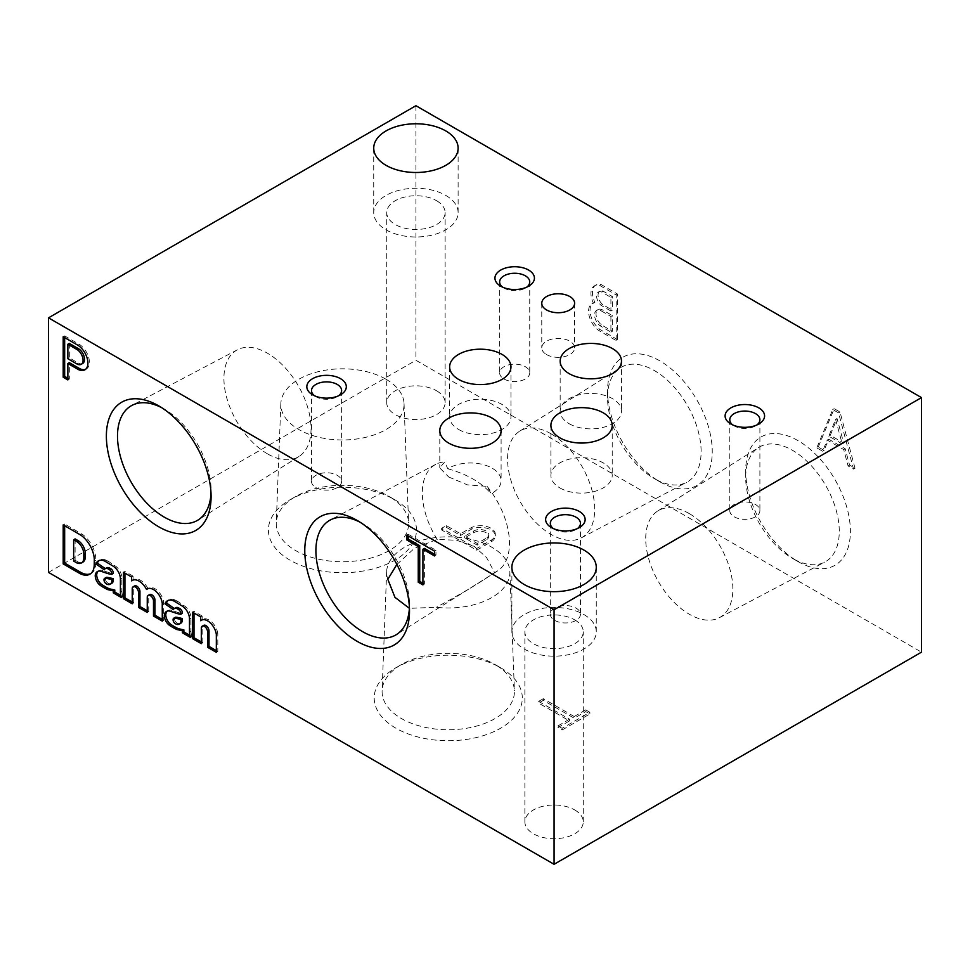 <?xml version="1.0" encoding="UTF-8"?>
<svg xmlns="http://www.w3.org/2000/svg" width="970" height="970" viewBox="0 0 970 970"><rect width="100%" height="100%" fill="white"/><g stroke="black" fill="none" stroke-linecap="round" stroke-linejoin="round"><path stroke-width="0.73" stroke-dasharray="4.85 3.64" d="M448.77 477.046L467.382 484.854L487.086 486.37L491.087 493.766A30.652 17.702 0 0 0 501.102 480.671A30.652 17.702 0 0 0 481.508 464.169A30.652 17.702 0 0 0 447.776 468.765L444.696 461.902L439.786 467.952L448.77 477.046M387.818 579.308A61.619 35.575 180 0 1 386.654 571.609A61.619 35.575 180 0 1 425.309 539.381A61.619 35.575 180 0 1 491.826 547.238A61.619 35.575 180 0 1 509.856 571.609A61.619 35.575 180 0 1 436.282 607.293L409.388 608.336M396.875 564.467L414.578 548.147L437.215 539.405L456.603 540.278L474.112 546.292L486.552 557.544L494.567 572.518C480.041 582.691 460.617 594.283 436.282 607.293M617.635 339.694L600.042 329.521A16.417 9.482 60 0 1 590.633 315.08A16.417 9.482 60 0 1 593.434 302.955A16.417 9.482 60 0 1 594.901 302.373A16.623 9.603 60 0 1 595.871 285.022A16.623 9.603 60 0 1 601.085 284.537L617.635 294.092L617.635 339.694L616.168 340.543L598.563 330.37A16.417 9.482 60 0 1 589.166 315.929A16.417 9.482 60 0 1 591.967 303.804A16.417 9.482 60 0 1 593.422 303.222A16.623 9.603 60 0 1 594.404 285.871A16.623 9.603 60 0 1 599.618 285.386L616.168 294.941L616.168 340.543M818.256 447.024L834.2 408.673L840.02 412.032L854.994 468.243L849.55 465.091L845.185 448.734L828.707 439.216L824.063 450.383L818.256 447.024L816.788 447.873L832.733 409.522L838.553 412.88L853.527 469.092L848.071 465.939L843.718 449.583L827.24 440.065L822.596 451.232L816.788 447.873M659.891 481.823A74.047 42.753 -120 0 0 712.247 451.596A74.047 42.753 -120 0 0 659.891 360.901A74.047 42.753 -120 0 0 607.535 391.128A74.047 42.753 -120 0 0 659.891 481.823L654.326 478.61A66.166 38.206 -120 0 0 686.675 482.296A66.166 38.206 -120 0 0 687.415 405.472A66.166 38.206 -120 0 0 620.521 367.703A66.166 38.206 -120 0 0 607.535 397.567A66.166 38.206 -120 0 0 654.326 478.61L659.891 481.823M798.043 561.582A74.047 42.753 -120 0 0 850.399 531.354A74.047 42.753 -120 0 0 798.043 440.659A74.047 42.753 -120 0 0 745.688 470.899A74.047 42.753 -120 0 0 798.043 561.582L792.478 558.368A66.166 38.206 -120 0 0 824.827 562.054A66.166 38.206 -120 0 0 825.567 485.23A66.166 38.206 -120 0 0 758.673 447.461A66.166 38.206 -120 0 0 745.688 477.325A66.166 38.206 -120 0 0 792.478 558.368L798.043 561.582M415.924 105.706L415.924 360.27L921.5 652.155M48.5 572.397L415.924 360.27M476.694 550.208L491.45 541.696A14.756 8.524 0 0 0 495.318 535.949A14.756 8.524 0 0 0 486.855 528.238A14.756 8.524 0 0 0 471.178 529.377L460.52 535.488L446.309 527.28L441.641 529.972L476.694 550.208L476.694 548.511L491.45 539.999A14.756 8.524 0 0 0 495.318 534.252A14.756 8.524 0 0 0 486.855 526.54A14.756 8.524 0 0 0 471.178 527.68L460.52 533.791L446.309 525.582L441.641 528.274L476.694 548.511M574.725 809.938A29.197 16.866 180 0 1 583.273 821.869A29.197 16.866 180 0 1 554.076 838.723A29.197 16.866 180 0 1 524.879 821.869A29.197 16.866 180 0 1 542.897 806.288A29.197 16.866 180 0 1 574.725 809.938M436.573 390.777A29.197 16.866 180 0 1 445.121 402.695A29.197 16.866 180 0 1 415.924 419.549A29.197 16.866 180 0 1 386.727 402.695A29.197 16.866 180 0 1 404.745 387.115A29.197 16.866 180 0 1 436.573 390.777M394.802 499.744L394.802 499.744A74.047 42.753 180 0 1 394.802 560.199A74.047 42.753 180 0 1 290.078 560.199A74.047 42.753 180 0 1 290.078 499.744A74.047 42.753 180 0 1 394.802 499.744L389.225 496.531A66.166 38.206 180 0 1 408.6 522.697A66.166 38.206 180 0 1 342.434 561.751A66.166 38.206 180 0 1 276.28 522.697A66.166 38.206 180 0 1 295.644 496.531A66.166 38.206 180 0 1 389.225 496.531L394.802 499.744M500.617 667.748L500.617 667.748A74.047 42.753 180 0 1 500.617 728.215A74.047 42.753 180 0 1 395.905 728.215A74.047 42.753 180 0 1 395.893 667.748A74.047 42.753 180 0 1 500.617 667.748L495.052 664.535A66.166 38.206 180 0 1 514.415 690.713A66.166 38.206 180 0 1 448.261 729.755A66.166 38.206 180 0 1 382.107 690.713A66.166 38.206 180 0 1 401.471 664.535A66.166 38.206 180 0 1 495.052 664.535L500.617 667.748M562.091 730.01L589.869 713.981L585.71 711.58L574.191 718.224L543.297 700.388L538.629 703.08L569.523 720.916L557.932 727.609L562.091 730.01L562.091 728.312L589.869 712.283L589.869 713.981M360.003 522.163A66.166 38.206 60 0 1 362.707 523.642L362.707 523.642A66.166 38.206 60 0 1 409.498 604.686A66.166 38.206 60 0 1 409.413 607.766M487.086 486.37A61.619 35.575 60 0 1 497.38 571.051A61.619 35.575 60 0 1 494.567 572.518M437.215 539.405A61.619 35.575 60 0 1 435.772 464.351A61.619 35.575 60 0 1 444.696 461.902M486.855 539.538A8.888 5.129 0 0 0 488.759 536.361A8.888 5.129 0 0 0 483.278 531.633A8.888 5.129 0 0 0 473.603 532.736L464.678 537.889L477.204 545.116L486.855 539.538L486.855 537.853A8.888 5.129 0 0 0 488.759 534.676A8.888 5.129 0 0 0 483.278 529.935A8.888 5.129 0 0 0 473.603 531.039L464.678 536.192L477.204 543.418L486.855 537.853M471.178 527.68L471.178 529.377M460.52 533.791L460.52 535.488M446.309 525.582L446.309 527.28M491.45 539.999L491.45 541.696M69.331 343.404L69.331 357.869L78.255 363.022A8.888 5.129 -120 0 0 82.692 363.459M85.554 369.327A14.756 8.524 -120 0 0 86.33 368.976A14.756 8.524 -120 0 0 88.682 357.445A14.756 8.524 -120 0 0 79.419 344.423L64.663 335.911L64.663 337.608M67.864 378.227L69.331 379.076L69.331 362.671M69.331 357.869L67.864 358.718M69.331 379.076L67.864 379.925M64.663 335.911L63.195 336.76M79.419 344.423L77.939 345.271M434.512 554.246L435.979 555.095L435.979 550.281L408.212 534.252L408.212 535.949M422.92 583.225L424.387 584.073L424.387 548.402M435.979 555.095L434.512 555.943M424.387 584.073L422.92 584.922M408.212 534.252L406.733 535.1M435.979 550.281L434.512 551.13M610.918 316.438L610.918 332.104L599.86 325.665A9.712 5.614 60 0 1 594.816 317.202A9.712 5.614 60 0 1 596.574 310.436A9.712 5.614 60 0 1 600.418 310.424L610.918 316.438L612.385 315.589L612.385 331.255L601.327 324.817A9.712 5.614 60 0 1 596.295 316.353A9.712 5.614 60 0 1 598.041 309.588A9.712 5.614 60 0 1 601.897 309.575L612.385 315.589M610.918 311.03L601.109 305.368A8.572 4.947 60 0 1 596.805 297.935A8.572 4.947 60 0 1 598.369 292.067A8.572 4.947 60 0 1 601.594 291.982L610.918 297.366L610.918 311.03L612.385 310.182L602.576 304.519A8.572 4.947 60 0 1 598.272 297.087A8.572 4.947 60 0 1 599.836 291.218A8.572 4.947 60 0 1 603.061 291.133L612.385 296.517L612.385 310.182M610.918 332.104L612.385 331.255M600.418 310.424L601.897 309.575M599.86 325.665L601.327 324.817M601.109 305.368L602.576 304.519M610.918 297.366L612.385 296.517M601.594 291.982L603.061 291.133M616.168 294.941L617.635 294.092M599.618 285.386L601.085 284.537M593.422 303.222L594.901 302.373M598.563 330.37L600.042 329.521M835.582 419.355L842.227 443.908L828.816 436.173L835.582 419.355L837.049 418.507L843.694 443.06L830.284 435.324L837.049 418.507M842.227 443.908L843.694 443.06M828.816 436.173L830.284 435.324M822.596 451.232L824.063 450.383M827.24 440.065L828.707 439.216M843.718 449.583L845.185 448.734M848.071 465.939L849.55 465.091M853.527 469.092L854.994 468.243M838.553 412.88L840.02 412.032M832.733 409.522L834.2 408.673M574.725 619.866A29.197 16.866 180 0 1 583.273 631.797A29.197 16.866 180 0 1 554.076 648.651A29.197 16.866 180 0 1 524.879 631.797A29.197 16.866 180 0 1 542.897 616.217A29.197 16.866 180 0 1 574.725 619.866M583.916 614.568A42.195 24.359 180 0 1 596.271 631.797A42.195 24.359 180 0 1 554.076 656.156A42.195 24.359 180 0 1 511.881 631.797A42.195 24.359 180 0 1 537.926 609.293A42.195 24.359 180 0 1 583.916 614.568M436.573 200.705A29.197 16.866 180 0 1 445.121 212.624A29.197 16.866 180 0 1 415.924 229.478A29.197 16.866 180 0 1 386.727 212.624A29.197 16.866 180 0 1 404.745 197.043A29.197 16.866 180 0 1 436.573 200.705M445.763 195.394A42.195 24.359 180 0 1 458.119 212.624A42.195 24.359 180 0 1 415.924 236.983A42.195 24.359 180 0 1 373.729 212.624A42.195 24.359 180 0 1 399.773 190.12A42.195 24.359 180 0 1 445.763 195.394M732.762 424.945A15.059 8.694 0 0 0 734.193 425.903L730.883 423.987L734.193 425.903A15.059 8.694 0 0 0 755.485 425.903A15.059 8.694 0 0 0 756.927 424.945M734.193 516.804A15.059 8.694 0 0 0 750.61 518.683A15.059 8.694 0 0 0 759.898 510.656A15.059 8.694 0 0 0 744.839 501.963A15.059 8.694 0 0 0 729.779 510.656A15.059 8.694 0 0 0 734.193 516.804M502.605 287.144A15.059 8.694 0 0 0 504.036 288.102L500.726 286.186L504.036 288.102A15.059 8.694 0 0 0 525.34 288.102A15.059 8.694 0 0 0 526.771 287.144M504.036 379.003A15.059 8.694 0 0 0 520.453 380.883A15.059 8.694 0 0 0 529.741 372.856A15.059 8.694 0 0 0 514.682 364.162A15.059 8.694 0 0 0 499.635 372.856A15.059 8.694 0 0 0 504.036 379.003M314.486 395.76A15.059 8.694 0 0 0 315.917 396.718L312.607 394.802L315.917 396.718A15.059 8.694 0 0 0 337.22 396.718A15.059 8.694 0 0 0 338.651 395.76M315.917 487.607A15.059 8.694 0 0 0 332.334 489.498A15.059 8.694 0 0 0 341.622 481.459A15.059 8.694 0 0 0 326.563 472.766A15.059 8.694 0 0 0 311.503 481.459A15.059 8.694 0 0 0 315.917 487.607M553.312 528.553A15.059 8.694 0 0 0 554.743 529.511L551.433 527.595L554.743 529.511A15.059 8.694 0 0 0 576.034 529.511A15.059 8.694 0 0 0 577.477 528.553M554.743 620.412A15.059 8.694 0 0 0 571.16 622.291A15.059 8.694 0 0 0 580.448 614.252A15.059 8.694 0 0 0 565.389 605.559A15.059 8.694 0 0 0 550.329 614.252A15.059 8.694 0 0 0 554.743 620.412M546.583 354.583A16.417 9.482 0 0 0 564.479 356.633A16.417 9.482 0 0 0 574.616 347.878A16.417 9.482 0 0 0 558.187 338.397A16.417 9.482 0 0 0 541.769 347.878A16.417 9.482 0 0 0 546.583 354.583M458.616 429.467A30.652 17.702 0 0 0 492.032 433.299A30.652 17.702 0 0 0 510.96 416.942A30.652 17.702 0 0 0 480.295 399.252A30.652 17.702 0 0 0 449.643 416.942A30.652 17.702 0 0 0 458.616 429.467M559.884 487.922A30.652 17.702 0 0 0 593.288 491.766A30.652 17.702 0 0 0 612.216 475.409A30.652 17.702 0 0 0 581.563 457.707A30.652 17.702 0 0 0 550.899 475.409A30.652 17.702 0 0 0 559.884 487.922M569.135 423.696A30.652 17.702 0 0 0 602.552 427.527A30.652 17.702 0 0 0 621.479 411.183A30.652 17.702 0 0 0 590.815 393.48A30.652 17.702 0 0 0 560.163 411.183A30.652 17.702 0 0 0 569.135 423.696M386.012 379.234A61.619 35.575 180 0 1 404.041 403.605A61.619 35.575 180 0 1 342.434 439.968A61.619 35.575 180 0 1 280.839 403.605A61.619 35.575 180 0 1 319.494 371.377A61.619 35.575 180 0 1 386.012 379.234M267.49 453.851A61.619 35.575 60 0 1 227.053 398.937A61.619 35.575 60 0 1 237.359 349.806A61.619 35.575 60 0 1 267.49 353.238A61.619 35.575 60 0 1 307.551 406.903A61.619 35.575 60 0 1 298.966 456.494A61.619 35.575 60 0 1 267.49 453.851M161.59 407.618A66.166 38.206 60 0 1 164.294 409.085L164.294 409.085A66.166 38.206 60 0 1 211.084 490.129A66.166 38.206 60 0 1 211.011 493.209M164.294 409.085L158.728 405.872L164.294 409.085M362.707 523.642L357.142 520.429L362.707 523.642M551.142 433.845A61.619 35.575 -120 0 0 519.653 431.201A61.619 35.575 -120 0 0 511.069 480.78A61.619 35.575 -120 0 0 551.142 534.458A61.619 35.575 -120 0 0 581.26 537.889A61.619 35.575 -120 0 0 591.567 488.759A61.619 35.575 -120 0 0 551.142 433.845M689.282 513.603A61.619 35.575 -120 0 0 657.805 510.96A61.619 35.575 -120 0 0 649.221 560.551A61.619 35.575 -120 0 0 689.282 614.228A61.619 35.575 -120 0 0 719.413 617.66A61.619 35.575 -120 0 0 729.719 568.517A61.619 35.575 -120 0 0 689.282 513.603M447.776 468.765C467.213 474.233 481.653 482.575 491.087 493.766M441.641 528.274L441.641 529.972M464.678 536.192L464.678 537.889M477.204 543.418L477.204 545.116M589.869 712.283L585.71 709.882L585.71 711.58M585.71 709.882L574.191 716.527L574.191 718.224M574.191 716.527L543.297 698.691L543.297 700.388M543.297 698.691L538.629 701.383L538.629 703.08M538.629 701.383L569.523 719.219L569.523 720.916M569.523 719.219L557.932 725.912L557.932 727.609M557.932 725.912L562.091 728.312M90.537 573.731A21.304 12.295 -120 0 0 91.301 573.355A21.304 12.295 -120 0 0 95.703 564.285L95.775 560.369A21.304 12.295 -120 0 0 82.377 534.337L64.663 524.03L63.195 524.879M82.377 534.337L80.91 535.185M64.663 524.03L64.663 525.74M95.703 564.285L94.235 565.134M95.775 560.369L94.296 561.218M75.114 538.896L75.114 560.223L73.647 561.072M75.114 560.223L78.473 562.163L77.006 563.012M78.473 562.163A11.434 6.596 -120 0 0 82.923 562.115M120.413 592.246L121.893 591.397L121.893 578.387A10.391 6.002 -120 0 0 116.655 566.941L108.579 561.448L107.112 562.297M114.884 565.462L113.405 566.31M108.579 561.448L106.251 560.26L104.784 561.109M106.251 560.26A14.756 8.524 -120 0 0 99.825 560.029A14.756 8.524 -120 0 0 99.134 560.514M105.281 568.626L104.263 569.802M106.7 567.814A6.026 3.48 -120 0 0 105.742 568.953M113.332 573.561A36.29 20.952 -120 0 1 109.295 572.712L107.816 573.561M109.295 572.712L102.868 570.566L101.389 571.415M102.868 570.566A10.803 6.244 -120 0 0 98.879 570.699A10.803 6.244 -120 0 0 98.188 571.209M120.874 595.556L122.984 596.768L121.517 597.617M121.893 591.397A12.477 7.202 -120 0 0 122.984 596.768M121.893 578.387L120.413 579.236M116.655 566.941L115.187 567.777M106.154 577.477A3.322 1.916 -120 0 0 105.475 578.69L104.008 579.526M105.475 578.69L105.475 579.102A3.116 1.794 -120 0 0 107.961 583.067L106.494 583.916M107.961 583.067L108.676 583.479L107.209 584.328M108.676 583.479A8.318 4.801 -120 0 0 111.708 583.358M162.281 619.418L163.748 620.266L163.712 602.382A12.477 7.202 -120 0 0 157.892 590.948A12.477 7.202 -120 0 0 148.992 587.99L147.816 588.705M148.992 587.99L147.525 588.838M147.986 588.608A13.713 7.918 -120 0 0 133.678 579.611A13.713 7.918 -120 0 0 133.096 580.011L132.854 580.145M133.096 580.011L133.096 576.168L131.629 577.017M133.096 576.168L124.924 571.451L123.457 572.3M124.924 571.451L124.924 573.149M132.235 602.079L133.714 602.928L132.235 603.776M133.714 602.928L133.714 587.408L132.235 588.256M134.587 585.953A4.462 2.571 -120 0 0 133.714 587.408M147.258 610.748L148.725 611.597L147.258 612.446M148.725 611.597L148.725 596.077L147.258 596.926M149.61 594.586A4.462 2.571 -120 0 0 148.725 596.077M163.748 620.266L162.281 621.115M163.712 602.382L162.245 603.231M189.489 632.137L190.969 631.288L190.969 618.266A10.391 6.002 -120 0 0 185.731 606.82L177.655 601.327L176.188 602.176M183.948 605.341L182.481 606.189M177.655 601.327L175.327 600.139L173.86 600.988M175.327 600.139A14.756 8.524 -120 0 0 168.901 599.909A14.756 8.524 -120 0 0 168.21 600.394M174.357 608.505L173.339 609.681M175.776 607.693A6.026 3.48 -120 0 0 174.818 608.833M182.408 613.44A36.29 20.952 -120 0 1 178.371 612.591L176.892 613.44M178.371 612.591L171.933 610.457L170.465 611.306M171.933 610.457A10.803 6.244 -120 0 0 167.956 610.579A10.803 6.244 -120 0 0 167.264 611.088M189.95 635.435L192.06 636.659L190.593 637.508M190.969 631.288A12.477 7.202 -120 0 0 192.06 636.659M190.969 618.266L189.489 619.115M185.731 606.82L184.264 607.669M175.231 617.356A3.322 1.916 -120 0 0 174.552 618.569L173.084 619.418M174.552 618.569L174.552 618.981A3.116 1.794 -120 0 0 177.037 622.946L175.57 623.795M177.037 622.946L177.752 623.358L176.285 624.207M177.752 623.358A8.318 4.801 -120 0 0 180.784 623.249M216.334 650.627L217.801 651.476L217.801 633.616L216.334 634.465M217.801 651.476L216.334 652.325M217.801 633.616A12.477 7.202 -120 0 0 211.824 622.073A12.477 7.202 -120 0 0 202.863 619.393A12.477 7.202 -120 0 0 202.172 619.891L202.172 616.047L200.705 616.896M202.172 616.047L194 611.33L192.533 612.179M194 611.33L194 613.028M201.311 641.958L202.791 642.807L201.311 643.656M202.791 642.807L202.791 627.372L201.311 628.221M203.7 625.347A4.413 2.546 -120 0 0 202.791 627.372M78.255 363.022L76.788 363.871M473.603 531.039L473.603 532.736M105.475 579.102L104.008 579.951M174.552 618.981L173.084 619.83M439.798 430.607L439.798 467.952M501.102 430.607L501.102 480.671M435.772 464.351L330.358 519.956M497.38 571.051L396.512 634.538M495.318 535.949L495.318 534.252M84.863 369.825L86.33 368.976M598.041 309.588L596.574 310.436M599.836 291.218L598.369 292.067M595.871 285.022L594.404 285.871M593.434 302.955L591.967 303.804M583.273 821.869L583.273 631.797M524.879 821.869L524.879 631.797M596.271 631.797L596.271 567.304M511.881 631.797L511.881 567.304M445.121 402.695L445.121 212.624M386.727 402.695L386.727 212.624M458.119 212.624L458.119 148.131M373.729 212.624L373.729 148.131M755.485 425.903L758.807 423.987M729.779 419.755L729.779 510.656M759.898 419.755L759.898 510.656M525.34 288.102L528.65 286.186M499.635 281.955L499.635 372.856M529.741 281.955L529.741 372.856M337.22 396.718L340.531 394.802M311.503 390.57L311.503 481.459M341.622 390.57L341.622 481.459M576.034 529.511L579.357 527.595M550.329 523.363L550.329 614.252M580.448 523.363L580.448 614.252M541.769 303.246L541.769 347.878M574.616 303.246L574.616 347.878M449.643 366.878L449.643 416.942M510.96 366.878L510.96 416.942M550.899 425.345L550.899 475.409M612.216 425.345L612.216 475.409M560.163 361.119L560.163 411.183M621.479 361.119L621.479 411.183M295.644 496.531L290.078 499.744M280.839 403.605L276.28 522.697M404.041 403.605L408.6 522.697M401.471 664.535L395.893 667.748M386.654 571.609L382.107 690.713M509.856 571.609L514.415 690.713M237.359 349.806L131.944 405.399M298.966 456.494L198.098 519.993M211.084 490.129L211.084 496.555M409.498 604.686L409.498 611.112M581.26 537.889L686.675 482.296M519.653 431.201L620.521 367.703M607.535 397.567L607.535 391.128M719.413 617.66L824.827 562.054M657.805 510.96L758.673 447.461M745.688 477.325L745.688 470.899M488.759 536.361L488.759 534.676M89.834 574.204L91.301 573.355M98.358 560.878L99.825 560.029M97.412 571.548L98.879 570.699M132.211 580.448L133.678 579.611M167.434 600.757L168.901 599.909M166.476 611.427L167.956 610.579M201.396 620.242L202.863 619.393"/><path stroke-width="1.45" d="M448.77 443.12A30.652 17.702 0 0 0 482.187 446.964A30.652 17.702 0 0 0 501.102 430.607A30.652 17.702 0 0 0 470.45 412.905A30.652 17.702 0 0 0 439.798 430.607A30.652 17.702 0 0 0 448.77 443.12M409.388 608.336L394.948 597.338L387.818 579.308L396.875 564.467M216.334 652.325L216.334 634.465A12.477 7.202 -120 0 0 210.344 622.922A12.477 7.202 -120 0 0 201.396 620.242A12.477 7.202 -120 0 0 200.705 620.739L200.705 616.896L192.533 612.179L192.533 638.587L201.311 643.656L201.311 628.221A4.413 2.546 -120 0 1 202.233 626.196L203.7 625.347A4.413 2.546 -120 0 1 207.095 626.523A4.413 2.546 -120 0 1 209.023 630.961L209.023 646.408L207.556 647.257L216.334 652.325M209.023 630.961L207.556 631.809L207.556 647.257M207.556 631.809A4.413 2.546 -120 0 0 205.628 627.372A4.413 2.546 -120 0 0 202.233 626.196M182.481 606.189L173.86 600.988A14.756 8.524 -120 0 0 167.434 600.757A14.756 8.524 -120 0 0 164.973 603.837L173.339 609.681A6.026 3.48 -120 0 1 174.297 608.542L175.776 607.693A6.026 3.48 -120 0 1 178.783 607.984L179.911 608.639L178.431 609.487A3.528 2.037 -120 0 1 180.929 613.804L180.929 614.289A36.29 20.952 -120 0 1 176.892 613.44L170.465 611.306A10.803 6.244 -120 0 0 166.476 611.427A10.803 6.244 -120 0 0 164.294 615.344L164.33 615.986A8.318 4.801 -120 0 0 168.271 624.353L169.01 625.007A62.359 35.999 -120 0 0 176.795 629.506L182.408 630.743L182.384 632.767L190.593 637.508A12.477 7.202 -120 0 1 189.489 632.137L189.489 619.115A10.391 6.002 -120 0 0 184.264 607.669L182.481 606.189M178.783 607.984L177.316 608.833L178.431 609.487M177.316 608.833A6.026 3.48 -120 0 0 174.297 608.542M147.525 588.838L146.518 589.457A13.713 7.918 -120 0 0 132.211 580.448A13.713 7.918 -120 0 0 131.629 580.86L131.629 577.017L123.457 572.3L123.457 598.708L132.235 603.776L132.235 588.256A4.462 2.571 -120 0 1 133.12 586.801L134.587 585.953A4.462 2.571 -120 0 1 137.837 586.959A4.462 2.571 -120 0 1 139.947 591.154L138.48 592.003L138.48 607.378L147.258 612.446L147.258 596.926A4.462 2.571 -120 0 1 148.143 595.434L149.61 594.586A4.462 2.571 -120 0 1 152.836 595.568A4.462 2.571 -120 0 1 154.97 599.715L153.49 600.563L153.49 616.047L162.281 621.115L162.245 603.231A12.477 7.202 -120 0 0 156.425 591.797A12.477 7.202 -120 0 0 147.525 588.838M153.49 600.563A4.462 2.571 -120 0 0 151.368 596.404A4.462 2.571 -120 0 0 148.143 595.434M138.48 592.003A4.462 2.571 -120 0 0 136.37 587.808A4.462 2.571 -120 0 0 133.12 586.801M113.405 566.31L104.784 561.109A14.756 8.524 -120 0 0 98.358 560.878A14.756 8.524 -120 0 0 95.897 563.958L104.263 569.802A6.026 3.48 -120 0 1 105.221 568.662L106.7 567.814A6.026 3.48 -120 0 1 109.707 568.105L110.835 568.759L109.355 569.608A3.528 2.037 -120 0 1 111.853 573.925L111.853 574.41A36.29 20.952 -120 0 1 107.816 573.561L101.389 571.415A10.803 6.244 -120 0 0 97.412 571.548A10.803 6.244 -120 0 0 95.218 575.465L95.254 576.107A8.318 4.801 -120 0 0 99.195 584.473L99.934 585.128A62.359 35.999 -120 0 0 107.718 589.627L113.332 590.863L113.308 592.888L121.517 597.617A12.477 7.202 -120 0 1 120.413 592.246L120.413 579.236A10.391 6.002 -120 0 0 115.187 567.777L113.405 566.31M109.707 568.105L108.24 568.953L109.355 569.608M108.24 568.953A6.026 3.48 -120 0 0 105.221 568.662M80.91 535.185L63.195 524.879L63.195 563.909L79.419 573.282A21.304 12.295 -120 0 0 89.834 574.204A21.304 12.295 -120 0 0 94.235 565.134L94.296 561.218A21.304 12.295 -120 0 0 80.91 535.185M78.485 369.618A14.756 8.524 -120 0 0 84.863 369.825A14.756 8.524 -120 0 0 87.203 358.294A14.756 8.524 -120 0 0 77.939 345.271L63.195 336.76L63.195 377.233L67.864 379.925L67.864 363.52L78.485 369.618L79.952 368.77A14.756 8.524 -120 0 0 85.554 369.327M434.512 555.943L434.512 551.13L406.733 535.1L406.733 539.902L418.252 546.559L418.252 582.23L422.92 584.922L422.92 549.25L434.512 555.943M158.728 405.872L158.728 405.872A74.047 42.753 60 0 1 211.084 496.555A74.047 42.753 60 0 1 158.728 526.795A74.047 42.753 60 0 1 106.373 436.1A74.047 42.753 60 0 1 158.728 405.872L158.728 405.872M357.142 520.429L357.142 520.429A74.047 42.753 60 0 1 409.498 611.112A74.047 42.753 60 0 1 357.142 641.34A74.047 42.753 60 0 1 304.774 550.657A74.047 42.753 60 0 1 357.142 520.429M554.076 864.294L554.076 609.73L48.5 317.845L48.5 572.397L554.076 864.294L921.5 652.155L921.5 397.603L415.924 105.706L48.5 317.845M176.285 624.207A8.318 4.801 -120 0 0 179.317 624.098A8.318 4.801 -120 0 0 180.929 621.479L180.929 619.393L174.564 618.06A3.322 1.916 -120 0 0 173.751 618.205A3.322 1.916 -120 0 0 173.084 619.418L173.084 619.83A3.116 1.794 -120 0 0 175.57 623.795L176.285 624.207M67.864 358.718L76.788 363.871A8.888 5.129 -120 0 0 81.225 364.308A8.888 5.129 -120 0 0 82.717 357.663A8.888 5.129 -120 0 0 77.515 349.83L67.864 344.253L67.864 358.718M409.413 607.766A66.166 38.206 60 0 1 396.512 634.538A66.166 38.206 60 0 1 387.77 637.763A66.166 38.206 60 0 1 325.859 589.712A66.166 38.206 60 0 1 330.358 519.956A66.166 38.206 60 0 1 360.003 522.163M81.225 364.308L82.692 363.459A8.888 5.129 -120 0 0 84.184 356.814A8.888 5.129 -120 0 0 78.982 348.982L69.331 343.404L67.864 344.253M64.663 337.608L64.663 376.384L67.864 378.227M67.864 363.52L69.331 362.671L79.952 368.77M78.982 348.982L77.515 349.83M64.663 376.384L63.195 377.233M408.212 535.949L408.212 539.053L419.731 545.71L419.731 581.382L422.92 583.225M422.92 549.25L424.387 548.402L434.512 554.246M419.731 581.382L418.252 582.23M419.731 545.71L418.252 546.559M408.212 539.053L406.733 539.902M583.916 550.075A42.195 24.359 180 0 1 596.271 567.304A42.195 24.359 180 0 1 554.076 591.664A42.195 24.359 180 0 1 511.881 567.304A42.195 24.359 180 0 1 537.926 544.8A42.195 24.359 180 0 1 583.916 550.075M445.763 130.914A42.195 24.359 180 0 1 458.119 148.131A42.195 24.359 180 0 1 415.924 172.49A42.195 24.359 180 0 1 373.729 148.131A42.195 24.359 180 0 1 399.773 125.627A42.195 24.359 180 0 1 445.763 130.914M730.883 423.987A19.739 11.397 0 0 0 758.807 423.987A19.739 11.397 0 0 0 758.807 407.873A19.739 11.397 0 0 0 730.883 407.873A19.739 11.397 0 0 0 730.883 423.987L730.883 423.987M756.927 424.945A15.059 8.694 0 0 0 759.898 419.755A15.059 8.694 0 0 0 744.839 411.062A15.059 8.694 0 0 0 729.779 419.755A15.059 8.694 0 0 0 732.762 424.945M500.726 286.186A19.739 11.397 0 0 0 528.65 286.186A19.739 11.397 0 0 0 528.65 270.072A19.739 11.397 0 0 0 500.726 270.072A19.739 11.397 0 0 0 500.726 286.186L500.726 286.186M526.771 287.144A15.059 8.694 0 0 0 529.741 281.955A15.059 8.694 0 0 0 514.682 273.261A15.059 8.694 0 0 0 499.635 281.955A15.059 8.694 0 0 0 502.605 287.144M312.607 394.802A19.739 11.397 0 0 0 340.531 394.802A19.739 11.397 0 0 0 340.531 378.676A19.739 11.397 0 0 0 312.607 378.676A19.739 11.397 0 0 0 312.607 394.802L312.607 394.802M338.651 395.76A15.059 8.694 0 0 0 341.622 390.57A15.059 8.694 0 0 0 326.563 381.877A15.059 8.694 0 0 0 311.503 390.57A15.059 8.694 0 0 0 314.486 395.76M551.433 527.595A19.739 11.397 0 0 0 579.357 527.595A19.739 11.397 0 0 0 579.357 511.469A19.739 11.397 0 0 0 551.433 511.469A19.739 11.397 0 0 0 551.433 527.595L551.433 527.595M577.477 528.553A15.059 8.694 0 0 0 580.448 523.363A15.059 8.694 0 0 0 565.389 514.67A15.059 8.694 0 0 0 550.329 523.363A15.059 8.694 0 0 0 553.312 528.553M546.583 309.951A16.417 9.482 0 0 0 564.479 312A16.417 9.482 0 0 0 574.616 303.246A16.417 9.482 0 0 0 558.187 293.764A16.417 9.482 0 0 0 541.769 303.246A16.417 9.482 0 0 0 546.583 309.951M458.616 379.403A30.652 17.702 0 0 0 492.032 383.235A30.652 17.702 0 0 0 510.96 366.878A30.652 17.702 0 0 0 480.295 349.188A30.652 17.702 0 0 0 449.643 366.878A30.652 17.702 0 0 0 458.616 379.403M559.884 437.858A30.652 17.702 0 0 0 593.288 441.702A30.652 17.702 0 0 0 612.216 425.345A30.652 17.702 0 0 0 581.563 407.642A30.652 17.702 0 0 0 550.899 425.345A30.652 17.702 0 0 0 559.884 437.858M569.135 373.632A30.652 17.702 0 0 0 602.552 377.463A30.652 17.702 0 0 0 621.479 361.119A30.652 17.702 0 0 0 590.815 343.416A30.652 17.702 0 0 0 560.163 361.119A30.652 17.702 0 0 0 569.135 373.632M554.076 609.73L921.5 397.603M211.011 493.209A66.166 38.206 60 0 1 198.098 519.993A66.166 38.206 60 0 1 131.205 482.223A66.166 38.206 60 0 1 131.944 405.399A66.166 38.206 60 0 1 161.59 407.618M64.663 525.74L64.663 563.061L63.195 563.909M64.663 563.061L80.898 572.433L79.419 573.282M80.898 572.433A21.304 12.295 -120 0 0 90.537 573.731M73.647 539.744L73.647 561.072L77.006 563.012A11.434 6.596 -120 0 0 81.456 562.964A11.434 6.596 -120 0 0 83.82 557.592L83.784 554.901A10.391 6.002 -120 0 0 77.248 541.866L73.647 539.744L75.114 538.896L78.715 541.017L77.248 541.866M81.456 562.964L82.923 562.115A11.434 6.596 -120 0 0 85.287 556.744L85.251 554.052L83.784 554.901M85.251 554.052A10.391 6.002 -120 0 0 78.715 541.017M99.134 560.514A14.756 8.524 -120 0 0 97.376 563.109L95.897 563.958M97.376 563.109L105.281 568.626M111.853 574.41L113.332 573.076A3.528 2.037 -120 0 0 110.835 568.759M98.188 571.209A10.803 6.244 -120 0 0 96.697 574.616L95.218 575.465M96.697 574.616L96.721 575.258A8.318 4.801 -120 0 0 100.662 583.625L99.195 584.473M100.662 583.625L101.413 584.279L99.934 585.128M101.413 584.279A62.359 35.999 -120 0 0 109.198 588.778L107.718 589.627M109.198 588.778L114.799 590.015L113.332 590.863M114.799 590.015L114.787 592.039L113.308 592.888M114.787 592.039L120.874 595.556M111.853 579.514L105.487 578.181A3.322 1.916 -120 0 0 104.687 578.326A3.322 1.916 -120 0 0 104.008 579.526L104.008 579.951A3.116 1.794 -120 0 0 106.494 583.916L107.209 584.328A8.318 4.801 -120 0 0 110.24 584.207A8.318 4.801 -120 0 0 111.853 581.6L111.853 579.514L113.332 578.666L108.349 577.514L106.882 578.362M108.349 577.514L106.955 577.332A3.322 1.916 -120 0 0 106.154 577.477L104.687 578.326M110.24 584.207L111.708 583.358A8.318 4.801 -120 0 0 113.332 580.751L111.853 581.6M113.332 580.751L113.332 578.666M147.816 588.705L146.518 589.457M132.854 580.145L131.629 580.86M124.924 573.149L124.924 597.859L123.457 598.708M124.924 597.859L132.235 602.079M139.947 591.154L139.947 606.529L138.48 607.378M139.947 606.529L147.258 610.748M154.97 599.715L154.97 615.198L153.49 616.047M154.97 615.198L162.281 619.418M168.21 600.394A14.756 8.524 -120 0 0 166.452 602.988L164.973 603.837M166.452 602.988L174.357 608.505M180.929 614.289L182.408 612.955A3.528 2.037 -120 0 0 179.911 608.639M167.264 611.088A10.803 6.244 -120 0 0 165.773 614.495L164.294 615.344M165.773 614.495L165.797 615.138A8.318 4.801 -120 0 0 169.738 623.504L168.271 624.353M169.738 623.504L170.49 624.159L169.01 625.007M170.49 624.159A62.359 35.999 -120 0 0 178.274 628.657L176.795 629.506M178.274 628.657L183.876 629.894L182.408 630.743M183.876 629.894L183.863 631.919L182.384 632.767M183.863 631.919L189.95 635.435M179.317 624.098L180.784 623.249A8.318 4.801 -120 0 0 182.408 620.63L182.408 618.545L180.929 619.393M182.408 618.545L177.425 617.393L175.958 618.242M177.425 617.393L176.031 617.211A3.322 1.916 -120 0 0 175.231 617.356L173.751 618.205M182.408 620.63L180.929 621.479M202.172 619.891L200.705 620.739M194 613.028L194 637.739L192.533 638.587M194 637.739L201.311 641.958M209.023 646.408L216.334 650.627M85.287 556.744L83.82 557.592M113.332 573.076L111.853 573.925M96.721 575.258L95.254 576.107M110.422 589.033L108.955 589.881M106.955 577.332L105.487 578.181M182.408 612.955L180.929 613.804M165.797 615.138L164.33 615.986M179.498 628.912L178.031 629.76M176.031 617.211L174.564 618.06"/></g></svg>
